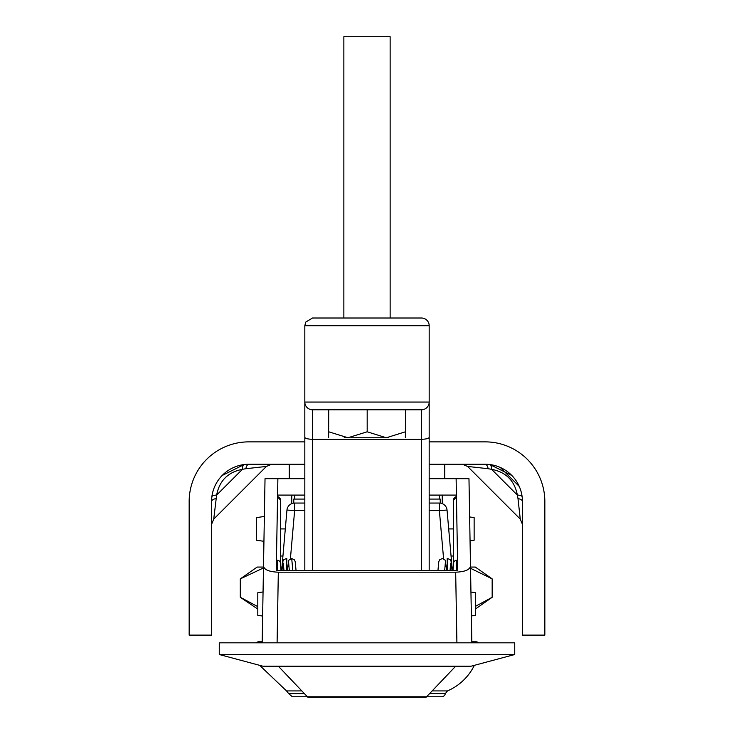 <?xml version="1.0" encoding="UTF-8"?>
<svg xmlns="http://www.w3.org/2000/svg" width="734" height="734" viewBox="0 0 734 734"><rect width="100%" height="100%" fill="white"/><g stroke="black" fill="none" stroke-linecap="round" stroke-linejoin="round"><path stroke-width="1.1" d="M429.179 478.678L456.126 478.678L457.732 570.446L276.268 570.446L277.874 478.678L265.029 478.678L262.166 642.828M277.874 478.678L304.821 478.678M471.834 642.828L468.971 478.678L456.126 478.678M277.094 642.828L278.324 572.19C269.277 571.832 264.341 569.841 263.506 566.208M278.324 572.19L455.676 572.19L456.906 642.828M470.494 566.208C469.659 569.841 464.723 571.832 455.676 572.19M262.891 666.206L219.264 654.517L514.736 654.517L471.109 666.206L262.891 666.206M514.736 654.517L514.736 642.828L219.264 642.828L219.264 654.517M442.235 503.607L442.235 495.092M291.765 503.607L291.765 495.092M277.59 495.092L304.821 495.092M429.179 495.092L456.41 495.092M469.641 516.947L474.136 517.598L474.136 540.233L470.054 540.82M264.368 516.461L256.515 517.598L256.515 540.233L263.937 541.307M470.953 592.063L475.43 592.714L475.43 615.349L471.366 615.936M263.056 591.953L257.799 592.714L257.799 615.349L262.634 616.046M429.179 499.074L440.244 499.074L440.244 503.102M455.676 666.206L426.069 697.3L307.931 697.3L307.445 696.795L426.555 696.795M304.821 499.074L293.756 499.074L293.756 503.102M278.324 666.206L307.445 696.795M286.801 560.684L286.324 558.51L286.801 558.546L286.801 570.446M280.434 563.106A3.358 3.239 180 0 0 276.452 560.244M277.562 496.652A3.358 3.358 0 0 1 280.443 499.973L277.553 496.955M447.199 560.684L447.676 558.51L447.199 558.546L447.199 570.446M453.566 563.106A3.358 3.239 0 0 1 457.548 560.244M453.557 563.226L453.557 500.276L456.447 496.955M456.438 496.652A3.358 3.358 180 0 0 453.557 499.973L453.557 500.276M447.043 510.084A7.707 7.707 0 0 0 439.363 503.047L439.363 510.488L447.043 510.084L452.327 570.446L447.043 510.084A7.707 7.707 0 0 0 439.363 503.047L429.179 503.047M429.179 325.712A7.707 7.707 0 0 0 421.472 318.006L312.528 318.006L305.72 322.107L304.821 325.712L429.179 325.712L429.179 570.446M286.957 510.084A7.707 7.707 0 0 1 294.637 503.047L294.637 510.488L286.957 510.084L281.673 570.446L286.957 510.084A7.707 7.707 0 0 1 294.637 503.047L304.821 503.047M304.821 325.712L304.821 570.446M312.528 570.446L312.528 409.783A7.707 7.707 0 0 1 304.821 402.067L429.179 402.067A7.707 7.707 0 0 1 421.472 409.783A7.707 7.707 0 0 0 429.179 402.067M304.821 402.067A7.707 7.707 0 0 0 312.528 409.783L421.472 409.783L421.472 439.271A7.707 2 0 0 0 429.179 437.281M390.139 318.006L390.139 36.7L343.861 36.7L343.861 318.006M388.497 437.767L386.185 437.758M383.873 437.767L382.542 437.758M350.127 437.767L347.944 437.758L367.183 431.794L386.313 437.758L405.452 431.794L405.361 437.758M345.503 437.767L344.2 437.758M405.452 431.794L405.452 409.783L328.722 409.783L328.639 437.758L328.548 409.783M367.183 409.783L367.183 431.794M328.722 431.794L347.953 437.758A5.973 2.964 90 0 0 347.971 437.758L348.219 437.758M351.458 437.758L382.836 437.758M344.448 437.758C323.731 437.758 323.731 437.758 344.448 437.758M517.378 495.101A7.459 2.486 172.7 0 1 522.14 496.79A7.459 2.486 -7.3 0 0 517.378 495.101C514.589 480.706 505.992 472.109 491.596 469.32L517.378 495.101L517.984 498.56A7.459 3.266 180 0 1 522.452 501.561A7.459 3.266 0 0 0 517.984 498.56L520.268 519.094L467.604 466.439L488.138 468.714A7.459 3.266 -90 0 0 485.146 464.246L489.908 464.558A7.459 2.486 -82.7 0 1 491.596 469.32L488.138 468.714A7.459 3.266 90 0 0 485.146 464.246A37.306 37.306 0 0 1 522.452 501.561L522.452 635.121L544.839 635.121L544.839 501.561A59.693 59.693 0 0 0 485.146 441.868L479.972 441.868M491.596 469.32A7.459 2.486 -82.7 0 0 489.908 464.558L511.809 475.476M544.839 506.726L544.839 501.561M271.681 464.246L266.396 466.439L245.862 468.714A7.459 3.266 90 0 1 248.854 464.246L244.092 464.558A7.459 2.486 -97.3 0 0 242.403 469.32L245.862 468.714A7.459 3.266 -90 0 1 248.854 464.246A37.306 37.306 0 0 0 211.548 501.561L211.548 635.121L189.161 635.121L189.161 501.561A59.693 59.693 0 0 1 248.854 441.868L254.028 441.868M266.396 466.439L213.732 519.094L216.622 495.101C219.411 480.706 228.008 472.109 242.403 469.32A7.459 2.486 -97.3 0 1 244.092 464.558L222.191 475.476M216.016 498.56A7.459 3.266 180 0 0 211.548 501.561A7.459 3.266 0 0 1 216.016 498.56M242.403 469.32L216.622 495.101A7.459 2.486 7.3 0 0 211.86 496.79L211.548 501.561M189.161 506.726L189.161 501.561M485.146 441.868L429.179 441.868M304.821 441.868L248.854 441.868M485.146 464.246L429.179 464.246M304.821 464.246L248.854 464.246M301.848 690.914L286.526 690.914L288.719 693.685L304.482 693.685M445.29 693.685A3.734 3.734 0 0 1 441.62 696.759L426.592 696.759M288.71 693.685L292.38 696.759L307.408 696.759M471.815 641.791L475.935 641.791A3.734 3.734 0 0 1 478.522 642.828M255.478 642.828L258.065 641.791L262.185 641.791M474.347 665.343A53.49 53.49 0 0 1 447.483 690.914L432.152 690.914M289.279 464.246L289.279 478.678M444.721 478.678L444.721 464.246M294.747 499.074L294.747 495.12L291.765 495.12M294.747 495.12L304.821 495.12M429.179 495.12L439.253 495.12L439.253 499.074M442.235 495.12L439.253 495.12M257.799 609.101L240.293 597.283L257.799 606.633M470.512 567.061L475.293 567.061L492.165 578.878L470.531 568.299M453.144 567.795L452.116 568.006M475.43 606.357L492.165 597.283L492.165 578.878M452.034 567.061L453.19 567.061M263.469 567.951L240.293 578.878L257.166 567.061L263.488 567.061M240.293 578.878L240.293 597.283M281.856 568.355L280.883 568.125M280.81 567.061L281.966 567.061M448.694 528.92L453.557 528.92M285.306 528.92L280.443 528.92M287.333 570.446L288.737 560.216L291.701 558.51L292.829 570.446M277.085 560.18L277.81 570.446M456.915 560.18L456.19 570.446M443.593 558.767L439.363 510.488L429.179 510.488M421.472 570.446L421.472 439.271L312.528 439.271A7.707 2 180 0 1 304.821 437.281M290.407 558.767L294.637 510.488L304.821 510.488M429.518 693.685L445.281 693.685L447.474 690.914M453.557 556.023L451.061 556.023M282.939 556.023L280.443 556.023M288.664 563.116L289.324 570.446M291.701 558.51L294.426 559.859L295.206 561.629L296.05 570.446M286.324 558.51L283.599 559.849L282.81 561.657L281.975 570.446M281.03 570.446L280.416 563.024M283.287 563.125L283.966 570.446M280.443 500.276L280.443 563.226M446.667 570.446L445.263 560.216L442.299 558.51L439.574 559.859L438.794 561.629L437.95 570.446M445.336 563.116L444.676 570.446M447.676 558.51L450.401 559.849L451.19 561.657L452.025 570.446M452.97 570.446L453.584 563.024M450.713 563.125L450.034 570.446M467.604 466.439L462.319 464.246M520.268 519.094L522.452 524.37M519.232 486.403L500.294 467.466M213.732 519.094L211.548 524.37M259.652 665.343L286.526 690.914M475.43 609.009L492.165 597.283"/></g></svg>
